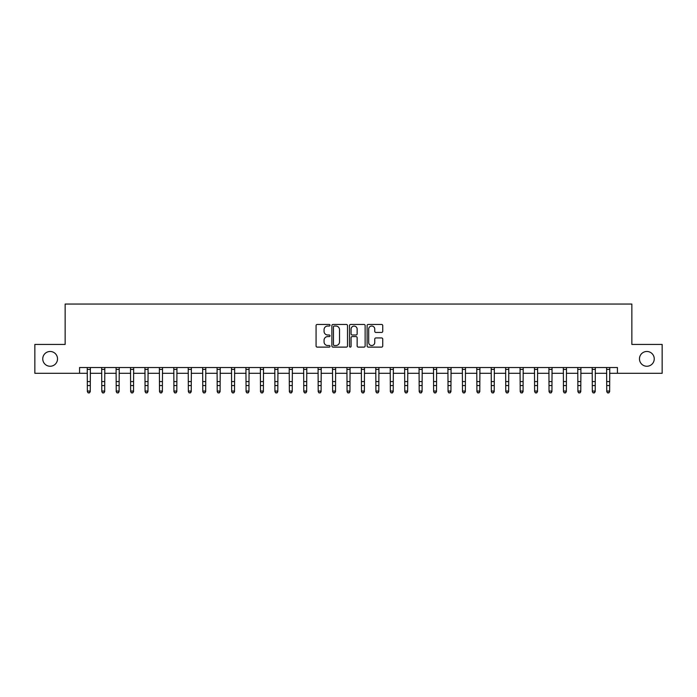 <?xml version="1.0" encoding="UTF-8"?>
<svg xmlns="http://www.w3.org/2000/svg" width="697" height="697" viewBox="0 0 697 697"><rect width="100%" height="100%" fill="white"/><g stroke="black" fill="none" stroke-linecap="round" stroke-linejoin="round"><path stroke-width="1.05" d="M330.029 325.246A0.793 0.793 0 0 0 329.237 324.453L317.205 324.453A1.133 1.133 0 0 0 316.072 325.586L316.072 345.982A1.133 1.133 0 0 0 317.205 347.115L329.237 347.115A0.793 0.793 0 0 0 330.029 346.322A0.793 0.793 0 0 0 329.237 345.529L327.686 345.529A3.624 3.624 0 0 1 324.061 341.905L324.061 340.206A3.624 3.624 0 0 1 327.686 336.581L329.237 336.581A0.793 0.793 0 0 0 330.029 335.788A0.793 0.793 0 0 0 329.237 334.996L327.686 334.996A3.624 3.624 0 0 1 324.061 331.363L324.061 329.664A3.624 3.624 0 0 1 327.686 326.039L329.237 326.039A0.793 0.793 0 0 0 330.029 325.246M639.471 358.868A7.388 7.388 0 0 0 646.86 366.256A7.388 7.388 0 0 0 654.248 358.868A7.388 7.388 0 0 0 646.86 351.48A7.388 7.388 0 0 0 639.471 358.868M42.752 358.868A7.388 7.388 0 0 0 50.14 366.256A7.388 7.388 0 0 0 57.529 358.868A7.388 7.388 0 0 0 50.14 351.48A7.388 7.388 0 0 0 42.752 358.868M381.607 332.443A1.133 1.133 0 0 0 382.74 331.31L382.74 325.586A1.133 1.133 0 0 0 381.607 324.453L368.243 324.453A1.133 1.133 0 0 0 367.11 325.586L367.11 345.982A1.133 1.133 0 0 0 368.243 347.115L381.607 347.115A1.133 1.133 0 0 0 382.74 345.982L382.74 339.073A1.133 1.133 0 0 0 381.607 337.94L375.892 337.94A1.133 1.133 0 0 0 374.759 339.073L374.759 342.497A3.032 3.032 0 0 1 371.728 345.529A3.032 3.032 0 0 1 368.696 342.497L368.696 329.071A3.032 3.032 0 0 1 371.728 326.039A3.032 3.032 0 0 1 374.759 329.071L374.759 331.31A1.133 1.133 0 0 0 375.892 332.443L381.607 332.443M79.571 373.296L34.85 373.296L34.85 344.44L65.143 344.44L65.143 304.049L631.857 304.049L631.857 344.44L662.15 344.44L662.15 373.296L617.429 373.296L617.429 367.528L79.571 367.528L79.571 373.296L87.369 373.296M347.507 325.586A1.133 1.133 0 0 0 346.374 324.453L333.009 324.453A1.133 1.133 0 0 0 331.877 325.586L331.877 345.982A1.133 1.133 0 0 0 333.009 347.115L346.374 347.115A1.133 1.133 0 0 0 347.507 345.982L347.507 325.586M350.626 324.453L363.991 324.453A1.133 1.133 0 0 1 365.123 325.586L365.123 345.982A1.133 1.133 0 0 1 363.991 347.115L358.275 347.115A1.133 1.133 0 0 1 357.143 345.982L357.143 337.714A1.133 1.133 0 0 0 356.001 336.581L352.212 336.581A1.133 1.133 0 0 0 351.079 337.714L351.079 346.322A0.793 0.793 0 0 1 350.286 347.115A0.793 0.793 0 0 1 349.493 346.322L349.493 325.586A1.133 1.133 0 0 1 350.626 324.453M90.253 373.296L101.797 373.296M104.681 373.296L116.216 373.296M119.109 373.296L130.644 373.296M133.536 373.296L145.072 373.296M147.964 373.296L159.5 373.296M162.384 373.296L173.928 373.296M176.811 373.296L188.356 373.296M191.239 373.296L202.783 373.296M205.667 373.296L217.211 373.296M220.095 373.296L231.639 373.296M234.523 373.296L246.067 373.296M248.951 373.296L260.495 373.296M263.379 373.296L274.923 373.296M277.807 373.296L289.351 373.296M292.235 373.296L303.779 373.296M306.663 373.296L318.207 373.296M321.09 373.296L332.626 373.296M335.518 373.296L347.054 373.296M349.946 373.296L361.482 373.296M364.374 373.296L375.91 373.296M378.793 373.296L390.337 373.296M393.221 373.296L404.765 373.296M407.649 373.296L419.193 373.296M422.077 373.296L433.621 373.296M436.505 373.296L448.049 373.296M450.933 373.296L462.477 373.296M465.361 373.296L476.905 373.296M479.789 373.296L491.333 373.296M494.217 373.296L505.761 373.296M508.644 373.296L520.189 373.296M523.072 373.296L534.616 373.296M537.5 373.296L549.036 373.296M551.928 373.296L563.464 373.296M566.356 373.296L577.891 373.296M580.784 373.296L592.319 373.296M595.203 373.296L606.747 373.296M609.631 373.296L617.429 373.296M334.255 326.039A0.793 0.793 0 0 0 333.462 326.832L333.462 344.736A0.793 0.793 0 0 0 334.255 345.529L335.893 345.529A3.624 3.624 0 0 0 339.517 341.905L339.517 329.664A3.624 3.624 0 0 0 335.893 326.039L334.255 326.039M357.143 329.132A3.032 3.032 0 0 0 354.111 326.1A3.032 3.032 0 0 0 351.079 329.132L351.079 333.863A1.133 1.133 0 0 0 352.212 334.996L356.001 334.996A1.133 1.133 0 0 0 357.143 333.863L357.143 329.132M90.392 367.528L90.253 391.688L89.382 392.951L88.231 392.699L89.382 392.951M87.23 367.528L87.369 391.043L90.253 391.043L89.382 392.699M88.231 392.951L87.369 391.688L88.231 392.699M104.811 367.528L104.681 391.688L103.809 392.951L102.659 392.699L103.809 392.951M101.657 367.528L101.797 391.043L104.681 391.043L103.809 392.699M102.659 392.951L101.797 391.688L102.659 392.699M119.239 367.528L119.109 391.688L118.237 392.951L117.087 392.699L118.237 392.951M116.085 367.528L116.216 391.043L119.109 391.043L118.237 392.699M117.087 392.951L116.216 391.688L117.087 392.699M133.667 367.528L133.536 391.688L132.665 392.951L131.515 392.699L132.665 392.951M130.513 367.528L130.644 391.043L133.536 391.043L132.665 392.699M131.515 392.951L130.644 391.688L131.515 392.699M148.095 367.528L147.964 391.688L147.093 392.951L145.943 392.699L147.093 392.951M144.941 367.528L145.072 391.043L147.964 391.043L147.093 392.699M145.943 392.951L145.072 391.688L145.943 392.699M162.523 367.528L162.384 391.688L161.521 392.951L160.371 392.699L161.521 392.951M159.369 367.528L159.5 391.043L162.384 391.043L161.521 392.699M160.371 392.951L159.5 391.688L160.371 392.699M176.951 367.528L176.811 391.688L175.949 392.951L174.799 392.699L175.949 392.951M173.788 367.528L173.928 391.043L176.811 391.043L175.949 392.699M174.799 392.951L173.928 391.688L174.799 392.699M191.379 367.528L191.239 391.688L190.377 392.951L189.218 392.699L190.377 392.951M188.216 367.528L188.356 391.043L191.239 391.043L190.377 392.699M189.218 392.951L188.356 391.688L189.218 392.699M205.807 367.528L205.667 391.688L204.805 392.951L203.646 392.699L204.805 392.951M202.644 367.528L202.783 391.043L205.667 391.043L204.805 392.699M203.646 392.951L202.783 391.688L203.646 392.699M220.235 367.528L220.095 391.688L219.233 392.951L218.074 392.699L219.233 392.951M217.072 367.528L217.211 391.043L220.095 391.043L219.233 392.699M218.074 392.951L217.211 391.688L218.074 392.699M234.662 367.528L234.523 391.688L233.661 392.951L232.502 392.699L233.661 392.951M231.5 367.528L231.639 391.043L234.523 391.043L233.661 392.699M232.502 392.951L231.639 391.688L232.502 392.699M249.09 367.528L248.951 391.688L248.088 392.951L246.93 392.699L248.088 392.951M245.928 367.528L246.067 391.043L248.951 391.043L248.088 392.699M246.93 392.951L246.067 391.688L246.93 392.699M263.518 367.528L263.379 391.688L262.516 392.951L261.358 392.699L262.516 392.951M260.356 367.528L260.495 391.043L263.379 391.043L262.516 392.699M261.358 392.951L260.495 391.688L261.358 392.699M277.946 367.528L277.807 391.688L276.944 392.951L275.785 392.699L276.944 392.951M274.784 367.528L274.923 391.043L277.807 391.043L276.944 392.699M275.785 392.951L274.923 391.688L275.785 392.699M292.374 367.528L292.235 391.688L291.372 392.951L290.213 392.699L291.372 392.951M289.211 367.528L289.351 391.043L292.235 391.043L291.372 392.699M290.213 392.951L289.351 391.688L290.213 392.699M306.802 367.528L306.663 391.688L305.791 392.951L304.641 392.699L305.791 392.951M303.639 367.528L303.779 391.043L306.663 391.043L305.791 392.699M304.641 392.951L303.779 391.688L304.641 392.699M321.221 367.528L321.09 391.688L320.219 392.951L319.069 392.699L320.219 392.951M318.067 367.528L318.207 391.043L321.09 391.043L320.219 392.699M319.069 392.951L318.207 391.688L319.069 392.699M335.649 367.528L335.518 391.688L334.647 392.951L333.497 392.699L334.647 392.951M332.495 367.528L332.626 391.043L335.518 391.043L334.647 392.699M333.497 392.951L332.626 391.688L333.497 392.699M350.077 367.528L349.946 391.688L349.075 392.951L347.925 392.699L349.075 392.951M346.923 367.528L347.054 391.043L349.946 391.043L349.075 392.699M347.925 392.951L347.054 391.688L347.925 392.699M364.505 367.528L364.374 391.688L363.503 392.951L362.353 392.699L363.503 392.951M361.351 367.528L361.482 391.043L364.374 391.043L363.503 392.699M362.353 392.951L361.482 391.688L362.353 392.699M378.933 367.528L378.793 391.688L377.931 392.951L376.781 392.699L377.931 392.951M375.779 367.528L375.91 391.043L378.793 391.043L377.931 392.699M376.781 392.951L375.91 391.688L376.781 392.699M393.361 367.528L393.221 391.688L392.359 392.951L391.209 392.699L392.359 392.951M390.198 367.528L390.337 391.043L393.221 391.043L392.359 392.699M391.209 392.951L390.337 391.688L391.209 392.699M407.789 367.528L407.649 391.688L406.787 392.951L405.628 392.699L406.787 392.951M404.626 367.528L404.765 391.043L407.649 391.043L406.787 392.699M405.628 392.951L404.765 391.688L405.628 392.699M422.216 367.528L422.077 391.688L421.215 392.951L420.056 392.699L421.215 392.951M419.054 367.528L419.193 391.043L422.077 391.043L421.215 392.699M420.056 392.951L419.193 391.688L420.056 392.699M436.644 367.528L436.505 391.688L435.642 392.951L434.484 392.699L435.642 392.951M433.482 367.528L433.621 391.043L436.505 391.043L435.642 392.699M434.484 392.951L433.621 391.688L434.484 392.699M451.072 367.528L450.933 391.688L450.07 392.951L448.912 392.699L450.07 392.951M447.91 367.528L448.049 391.043L450.933 391.043L450.07 392.699M448.912 392.951L448.049 391.688L448.912 392.699M465.5 367.528L465.361 391.688L464.498 392.951L463.339 392.699L464.498 392.951M462.338 367.528L462.477 391.043L465.361 391.043L464.498 392.699M463.339 392.951L462.477 391.688L463.339 392.699M479.928 367.528L479.789 391.688L478.926 392.951L477.767 392.699L478.926 392.951M476.765 367.528L476.905 391.043L479.789 391.043L478.926 392.699M477.767 392.951L476.905 391.688L477.767 392.699M494.356 367.528L494.217 391.688L493.354 392.951L492.195 392.699L493.354 392.951M491.193 367.528L491.333 391.043L494.217 391.043L493.354 392.699M492.195 392.951L491.333 391.688L492.195 392.699M508.784 367.528L508.644 391.688L507.782 392.951L506.623 392.699L507.782 392.951M505.621 367.528L505.761 391.043L508.644 391.043L507.782 392.699M506.623 392.951L505.761 391.688L506.623 392.699M523.212 367.528L523.072 391.688L522.201 392.951L521.051 392.699L522.201 392.951M520.049 367.528L520.189 391.043L523.072 391.043L522.201 392.699M521.051 392.951L520.189 391.688L521.051 392.699M537.631 367.528L537.5 391.688L536.629 392.951L535.479 392.699L536.629 392.951M534.477 367.528L534.616 391.043L537.5 391.043L536.629 392.699M535.479 392.951L534.616 391.688L535.479 392.699M552.059 367.528L551.928 391.688L551.057 392.951L549.907 392.699L551.057 392.951M548.905 367.528L549.036 391.043L551.928 391.043L551.057 392.699M549.907 392.951L549.036 391.688L549.907 392.699M566.487 367.528L566.356 391.688L565.485 392.951L564.335 392.699L565.485 392.951M563.333 367.528L563.464 391.043L566.356 391.043L565.485 392.699M564.335 392.951L563.464 391.688L564.335 392.699M580.915 367.528L580.784 391.688L579.913 392.951L578.763 392.699L579.913 392.951M577.761 367.528L577.891 391.043L580.784 391.043L579.913 392.699M578.763 392.951L577.891 391.688L578.763 392.699M595.343 367.528L595.203 391.688L594.341 392.951L593.191 392.699L594.341 392.951M592.189 367.528L592.319 391.043L595.203 391.043L594.341 392.699M593.191 392.951L592.319 391.688L593.191 392.699M609.77 367.528L609.631 391.688L608.769 392.951L607.618 392.699L608.769 392.951M606.608 367.528L606.747 391.043L609.631 391.043L608.769 392.699M607.618 392.951L606.747 391.688L607.618 392.699M90.253 381.581L87.369 381.581M90.253 385.546L87.369 385.546M90.253 369.401L87.369 369.401M104.681 381.581L101.797 381.581M104.681 385.546L101.797 385.546M104.681 369.401L101.797 369.401M119.109 381.581L116.216 381.581M119.109 385.546L116.216 385.546M119.109 369.401L116.216 369.401M133.536 381.581L130.644 381.581M133.536 385.546L130.644 385.546M133.536 369.401L130.644 369.401M147.964 381.581L145.072 381.581M147.964 385.546L145.072 385.546M147.964 369.401L145.072 369.401M162.384 381.581L159.5 381.581M162.384 385.546L159.5 385.546M162.384 369.401L159.5 369.401M176.811 381.581L173.928 381.581M176.811 385.546L173.928 385.546M176.811 369.401L173.928 369.401M191.239 381.581L188.356 381.581M191.239 385.546L188.356 385.546M191.239 369.401L188.356 369.401M205.667 381.581L202.783 381.581M205.667 385.546L202.783 385.546M205.667 369.401L202.783 369.401M220.095 381.581L217.211 381.581M220.095 385.546L217.211 385.546M220.095 369.401L217.211 369.401M234.523 381.581L231.639 381.581M234.523 385.546L231.639 385.546M234.523 369.401L231.639 369.401M248.951 381.581L246.067 381.581M248.951 385.546L246.067 385.546M248.951 369.401L246.067 369.401M263.379 381.581L260.495 381.581M263.379 385.546L260.495 385.546M263.379 369.401L260.495 369.401M277.807 381.581L274.923 381.581M277.807 385.546L274.923 385.546M277.807 369.401L274.923 369.401M292.235 381.581L289.351 381.581M292.235 385.546L289.351 385.546M292.235 369.401L289.351 369.401M306.663 381.581L303.779 381.581M306.663 385.546L303.779 385.546M306.663 369.401L303.779 369.401M321.09 381.581L318.207 381.581M321.09 385.546L318.207 385.546M321.09 369.401L318.207 369.401M335.518 381.581L332.626 381.581M335.518 385.546L332.626 385.546M335.518 369.401L332.626 369.401M349.946 381.581L347.054 381.581M349.946 385.546L347.054 385.546M349.946 369.401L347.054 369.401M364.374 381.581L361.482 381.581M364.374 385.546L361.482 385.546M364.374 369.401L361.482 369.401M378.793 381.581L375.91 381.581M378.793 385.546L375.91 385.546M378.793 369.401L375.91 369.401M393.221 381.581L390.337 381.581M393.221 385.546L390.337 385.546M393.221 369.401L390.337 369.401M407.649 381.581L404.765 381.581M407.649 385.546L404.765 385.546M407.649 369.401L404.765 369.401M422.077 381.581L419.193 381.581M422.077 385.546L419.193 385.546M422.077 369.401L419.193 369.401M436.505 381.581L433.621 381.581M436.505 385.546L433.621 385.546M436.505 369.401L433.621 369.401M450.933 381.581L448.049 381.581M450.933 385.546L448.049 385.546M450.933 369.401L448.049 369.401M465.361 381.581L462.477 381.581M465.361 385.546L462.477 385.546M465.361 369.401L462.477 369.401M479.789 381.581L476.905 381.581M479.789 385.546L476.905 385.546M479.789 369.401L476.905 369.401M494.217 381.581L491.333 381.581M494.217 385.546L491.333 385.546M494.217 369.401L491.333 369.401M508.644 381.581L505.761 381.581M508.644 385.546L505.761 385.546M508.644 369.401L505.761 369.401M523.072 381.581L520.189 381.581M523.072 385.546L520.189 385.546M523.072 369.401L520.189 369.401M537.5 381.581L534.616 381.581M537.5 385.546L534.616 385.546M537.5 369.401L534.616 369.401M551.928 381.581L549.036 381.581M551.928 385.546L549.036 385.546M551.928 369.401L549.036 369.401M566.356 381.581L563.464 381.581M566.356 385.546L563.464 385.546M566.356 369.401L563.464 369.401M580.784 381.581L577.891 381.581M580.784 385.546L577.891 385.546M580.784 369.401L577.891 369.401M595.203 381.581L592.319 381.581M595.203 385.546L592.319 385.546M595.203 369.401L592.319 369.401M609.631 381.581L606.747 381.581M609.631 385.546L606.747 385.546M609.631 369.401L606.747 369.401"/></g></svg>
